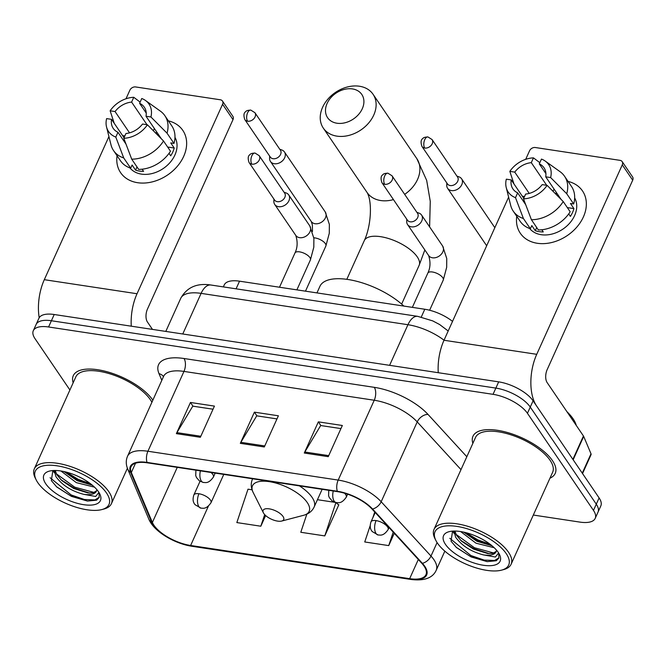 <?xml version="1.0" encoding="UTF-8"?>
<svg xmlns="http://www.w3.org/2000/svg" width="666" height="666" viewBox="0 0 666 666"><rect width="100%" height="100%" fill="white"/><g stroke="black" fill="none" stroke-linecap="round" stroke-linejoin="round"><path stroke-width="1" d="M223.351 286.896L224.251 284.906A28.205 11.697 24.3 0 1 239.535 281.177L424.791 309.249A28.205 11.697 24.3 0 1 452.53 321.378M533.324 515.043L579.92 522.102A28.205 11.697 -155.7 0 0 595.196 518.381L600.824 505.902A28.205 11.697 -155.7 0 0 599.109 497.935L533.083 400.824A28.205 11.697 -155.7 0 0 498.676 381.859L54.212 314.51A28.205 11.697 -155.7 0 0 38.936 318.231L36.114 324.475A28.205 11.697 -155.7 0 1 51.39 320.746A28.205 11.697 -155.7 0 0 36.114 324.475L33.3 330.711A28.205 11.697 -155.7 0 0 35.023 338.678L69.913 389.993M595.196 518.381A28.205 11.697 -155.7 0 0 593.473 510.406L527.447 413.303L530.261 407.068A28.205 11.697 -155.7 0 0 495.854 388.095L51.39 320.746L495.854 388.095A28.205 11.697 -155.7 0 1 530.261 407.068L596.286 504.17L530.261 407.068L533.083 400.824M598.01 512.146A28.205 11.697 -155.7 0 0 596.286 504.17A28.205 11.697 -155.7 0 1 598.01 512.146M552.464 460.639A45.122 18.715 -155.7 0 0 509.398 433.083A45.122 18.715 -155.7 0 0 472.968 436.263A45.122 18.715 -155.7 0 0 472.86 443.356A45.122 18.715 -155.7 0 1 472.968 436.263A45.122 18.715 -155.7 0 1 509.398 433.083A45.122 18.715 -155.7 0 1 552.464 460.639A45.122 18.715 -155.7 0 1 555.219 473.393A45.122 18.715 -155.7 0 0 552.464 460.639M152.772 400.075A45.122 18.715 -155.7 0 0 109.699 372.51A45.122 18.715 -155.7 0 0 73.277 375.691A45.122 18.715 -155.7 0 0 73.16 382.784A45.122 18.715 -155.7 0 1 73.277 375.691A45.122 18.715 -155.7 0 1 109.699 372.51A45.122 18.715 -155.7 0 1 152.772 400.075A45.122 18.715 -155.7 0 1 152.847 400.191A45.122 18.715 -155.7 0 0 152.772 400.075M424.117 566.2A30.078 12.471 24.3 0 1 425.957 574.7A30.078 12.471 24.3 0 1 409.657 578.671L190.626 545.479A30.078 12.471 24.3 0 1 152.381 522.469L131.319 472.519A30.078 12.471 24.3 0 1 131.019 466.799A30.078 12.471 24.3 0 1 147.319 462.82L337.595 491.658A30.078 12.471 24.3 0 1 371.978 508.99L421.803 563.294A30.078 12.471 24.3 0 1 424.117 566.2M424.758 566.291A30.836 12.787 -155.7 0 0 422.386 563.319L372.56 509.015A30.836 12.787 -155.7 0 0 337.321 491.25L147.044 462.412A30.836 12.787 -155.7 0 0 130.636 472.352L151.706 522.302A30.836 12.787 -155.7 0 0 190.901 545.887L409.94 579.087A30.836 12.787 -155.7 0 0 424.758 566.291M306.851 514.144L300.791 532.276L324.775 535.905L338.852 504.72L338.278 504.637M549.966 478.171A45.122 18.715 -155.7 0 0 555.219 473.393A45.122 18.715 -155.7 0 1 549.966 478.171M527.447 413.303A28.205 11.697 -155.7 0 0 493.04 394.33L48.576 326.981A28.205 11.697 -155.7 0 0 33.3 330.711M304.279 453.03L318.356 421.853L342.341 425.482L328.255 456.668L304.279 453.03A7.517 3.838 98.6 0 1 304.812 452.014L328.721 455.636M176.373 433.649L190.451 402.464L214.435 406.102L200.358 437.287L176.373 433.649A7.517 3.838 98.6 0 1 176.906 432.634L200.824 436.255M240.326 443.34L254.404 412.154L278.388 415.792L264.31 446.978L240.326 443.34A7.517 3.838 98.6 0 1 240.859 442.324L264.777 445.945M370.163 525.74L364.743 541.966L388.728 545.596L394.28 533.291M252.064 489.793L248.002 489.177L236.838 522.577L260.822 526.215L265.634 515.542M254.404 412.154L256.926 415.867M276.981 418.906L256.726 415.842L240.859 442.324M190.451 402.464L192.982 406.177M213.028 409.215L192.782 406.152L176.906 432.634M318.356 421.853L320.879 425.557M340.934 428.596L320.679 425.532L304.812 452.014M324.775 535.905L335.922 502.564M317.441 499.7L335.148 502.38M336.03 502.58L338.711 505.028M388.728 545.596L393.223 532.142M372.802 517.84L374.75 512.012M260.822 526.215L264.693 514.618M568.065 181.41A37.604 28.33 145.8 0 1 582.783 218.215A37.604 28.33 145.8 0 1 537.329 243.281A37.604 28.33 145.8 0 1 516.749 216.3A37.604 28.33 145.8 0 0 520.312 233.242L520.312 233.242A37.604 28.33 145.8 0 0 537.329 243.281A37.604 28.33 145.8 0 0 576.831 227.098A37.604 28.33 145.8 0 0 582.509 190.951A37.604 28.33 145.8 0 0 568.065 181.41M573.135 459.815A4.704 1.948 -155.7 0 0 572.893 459.382L536.555 405.935A37.604 19.181 -81.4 0 1 536.738 354.312L622.277 164.86A4.704 3.538 -34.2 0 0 622.169 161.613A4.704 3.538 -34.2 0 0 620.038 160.356L535.306 147.519A4.704 3.538 -34.2 0 0 529.545 150.807L525.69 159.341M438.253 372.702A37.604 19.181 -81.4 0 1 444.006 340.259L508.624 197.144M622.169 161.613L632.592 176.948A4.704 3.538 145.8 0 1 632.7 180.195L547.161 369.638A9.399 4.795 98.6 0 0 547.119 382.55L583.449 435.989A4.704 1.948 24.3 0 1 583.691 436.421L591.008 453.779A4.704 1.948 24.3 0 1 591.058 454.67L582.534 473.559M545.929 173.635L539.285 163.869A18.798 14.169 145.8 0 1 544.022 167.79A18.798 14.169 145.8 0 1 545.712 176.815L561.055 199.367M563.22 201.548L547.111 185.356L542.199 184.607A18.798 14.169 145.8 0 1 525.657 194.064L523.493 198.859L531.418 219.73L538.361 229.953A31.019 23.377 145.8 0 0 570.163 211.771L563.22 201.548A31.019 23.377 145.8 0 1 531.418 219.73M559.773 198.085A18.798 14.169 145.8 0 1 560.239 198.168M557.109 193.565A18.798 14.169 -34.2 0 0 556.368 193.44A18.798 14.169 -34.2 0 0 555.011 193.29M574.666 197.919A27.264 20.538 145.8 0 1 569.255 223.626A27.264 20.538 145.8 0 1 541.2 234.707A27.264 20.538 145.8 0 1 529.67 228.505M541.816 229.77L543.265 231.91A27.264 20.538 145.8 0 1 539.119 231.643A27.264 20.538 145.8 0 1 535.273 230.694L531.801 225.583L530.369 228.746A31.019 23.377 145.8 0 1 520.196 221.362L513.245 211.139A31.019 23.377 145.8 0 1 510.664 205.336L506.227 187.537A24.442 18.415 145.8 0 1 506.318 179.171L511.238 179.92L523.742 198.31M522.294 196.187L524.542 196.528M525.69 204.662L517.665 192.857L515.501 197.652L523.418 218.523L530.369 228.746M523.418 218.523A31.019 23.377 145.8 0 1 513.245 211.139M547.111 185.356A24.442 18.415 145.8 0 1 523.493 198.859M515.501 197.652A24.442 18.415 145.8 0 1 506.227 187.537M529.237 193.423L514.751 172.119L509.84 171.378L513.944 183.899M509.84 171.378A24.442 18.415 145.8 0 1 533.458 157.867L531.293 162.662L546.678 185.29M539.826 162.687L533.458 157.867M517.665 192.857A18.798 14.169 145.8 0 1 512.928 188.936A18.798 14.169 145.8 0 1 511.238 179.92M514.751 172.119A18.798 14.169 145.8 0 1 531.293 162.662M568.714 213.911L570.404 216.392A27.264 20.538 145.8 0 0 573.917 208.591L570.446 203.48L573.684 203.971L566.733 193.748L550.632 177.556L545.712 176.815M539.285 163.869L541.45 159.082A24.442 18.415 145.8 0 1 545.179 161.047L560.106 171.72A31.019 23.377 145.8 0 1 564.552 176.257L571.503 186.48A31.019 23.377 145.8 0 1 573.684 203.971M564.552 176.257A31.019 23.377 145.8 0 1 566.733 193.748M545.179 161.047A24.442 18.415 145.8 0 1 550.632 177.556M554.062 189.086L553.046 191.325M573.917 208.591L567.324 207.592M536.704 227.514L535.273 230.694M437.479 543.173A40.426 16.767 -155.7 0 0 501.506 570.154A40.426 16.767 -155.7 0 0 506.227 553.596A40.426 16.767 -155.7 0 0 459.032 526.764A40.426 16.767 -155.7 0 0 435.914 540.542A40.426 16.767 -155.7 0 0 437.479 543.173M501.506 570.154L503.588 569.605A42.299 17.541 -155.7 0 0 511.113 564.235A42.299 17.541 -155.7 0 0 508.533 552.272A42.299 17.541 -155.7 0 0 468.156 526.431A42.299 17.541 -155.7 0 0 433.999 529.42A42.299 17.541 -155.7 0 0 434.948 538.619L435.914 540.542M511.113 564.235L552.647 472.236A42.299 17.541 -155.7 0 0 550.066 460.281A42.299 17.541 -155.7 0 0 509.69 434.44A42.299 17.541 -155.7 0 0 475.541 437.42L433.999 529.42M576.273 425.432A47.003 19.489 -155.7 0 0 573.076 418.789A47.003 19.489 -155.7 0 0 566.933 411.688M498.618 552.971L495.362 557.034L483.374 554.886C471.02 551.639 461.754 545.72 455.586 537.129L454.087 531.052M496.262 551.365L492.79 553.388L487.712 553.521L473.393 549.059L461.521 541.175L456.46 535.181L454.936 531.052M494.205 547.727L476.032 543.215L460.622 531.551M492.049 545.795L476.914 541.267L463.752 532.142M483.374 554.886A23.501 9.749 -155.7 0 0 496.103 551.781A23.501 9.749 -155.7 0 0 496.478 550.108M498.235 552.38A31.019 12.862 -155.7 0 0 449.042 531.693A31.019 12.862 -155.7 0 0 445.471 544.388A31.019 12.862 -155.7 0 0 481.651 564.968A31.019 12.862 -155.7 0 0 499.458 554.453A31.019 12.862 -155.7 0 0 498.235 552.38M452.547 531.127L451.057 541.175L456.418 547.519L471.137 556.942L487.162 561.638L496.295 560.747L498.826 558.116L498.792 553.321M498.959 557.8L494.605 560.497L484.157 560.089L470.879 555.511L449.808 538.311M493.939 553.063L474.4 547.718L455.994 534.323M490.101 544.255L477.913 539.918L466.025 532.692M487.296 561.646L470.437 556.485L456.152 547.277M489.202 553.629L473.959 548.692L460.406 540.118M454.12 533.441L452.689 531.118M491.933 545.695L477.48 540.892L463.927 532.317M352.447 88.928A20.679 15.584 -34.2 0 0 327.114 103.413A20.679 15.584 -34.2 0 0 336.954 123.227A20.679 15.584 -34.2 0 0 362.287 108.741A20.679 15.584 -34.2 0 0 352.447 88.928M336.913 136.139A30.078 22.669 145.8 0 1 323.301 128.097A30.078 22.669 145.8 0 1 327.839 99.184A30.078 22.669 145.8 0 1 359.44 86.239A30.078 22.669 145.8 0 1 373.052 94.272A30.078 22.669 145.8 0 1 368.514 123.193A30.078 22.669 145.8 0 1 336.913 136.139M263.819 513.528A11.28 4.679 -155.7 0 0 281.685 521.053A11.28 4.679 -155.7 0 0 283.008 516.433A11.28 4.679 -155.7 0 0 269.838 508.949A11.28 4.679 -155.7 0 0 263.386 512.795A11.28 4.679 -155.7 0 0 263.819 513.528M403.854 306.077A51.707 21.437 -155.7 0 0 354.945 280.852A51.707 21.437 -155.7 0 0 319.93 286.322L316.958 292.907M446.803 182.959L446.744 185.223A8.458 6.377 -34.2 0 0 447.602 188.311A8.458 6.377 -34.2 0 0 451.431 190.576A8.458 6.377 -34.2 0 0 461.796 184.649A8.458 6.377 -34.2 0 0 461.596 178.804A8.458 6.377 -34.2 0 0 459.032 176.865L456.909 176.09M424.725 148.043A6.111 4.604 -34.2 0 1 421.953 146.412L447.46 183.924A6.111 4.604 -34.2 0 0 450.224 185.556A6.111 4.604 -34.2 0 0 457.708 181.277A6.111 4.604 -34.2 0 0 457.567 177.056L432.059 139.544L427.922 136.938A6.111 3.114 -81.4 0 0 424.75 139.652A6.111 3.114 98.6 0 0 424.725 148.043A6.111 4.604 -34.2 0 0 431.143 145.413A6.111 4.604 -34.2 0 0 432.059 139.544M269.655 156.119L269.597 158.375A8.458 6.377 -34.2 0 0 270.463 161.472A8.458 6.377 -34.2 0 0 274.284 163.728A8.458 6.377 -34.2 0 0 284.648 157.8A8.458 6.377 -34.2 0 0 284.449 151.956A8.458 6.377 -34.2 0 0 281.893 150.017L279.762 149.242M247.577 121.204A6.111 4.604 -34.2 0 1 244.813 119.572L270.321 157.084A6.111 4.604 -34.2 0 0 273.085 158.716A6.111 4.604 -34.2 0 0 280.569 154.437A6.111 4.604 -34.2 0 0 280.419 150.208L254.92 112.696L250.782 110.09A6.111 3.114 -81.4 0 0 247.602 112.812A6.111 3.114 98.6 0 0 247.577 121.204A6.111 4.604 -34.2 0 0 253.996 118.573A6.111 4.604 -34.2 0 0 254.92 112.696M406.776 219.206L406.718 221.47A8.458 6.377 -34.2 0 0 407.575 224.567A8.458 6.377 -34.2 0 0 414.81 226.615A8.458 6.377 -34.2 0 0 421.769 220.896A8.458 6.377 -34.2 0 0 421.57 215.051A8.458 6.377 -34.2 0 0 419.014 213.112L416.883 212.337M384.698 184.291A6.111 4.604 -34.2 0 1 381.934 182.659L407.434 220.18A6.111 4.604 -34.2 0 0 410.206 221.811A6.111 4.604 -34.2 0 0 417.69 217.532A6.111 4.604 -34.2 0 0 417.54 213.303L392.041 175.791L387.903 173.185A6.111 3.114 -81.4 0 0 384.723 175.907A6.111 3.114 98.6 0 0 384.698 184.291A6.111 4.604 -34.2 0 0 391.117 181.668A6.111 4.604 -34.2 0 0 392.041 175.791M273.917 199.076L273.859 201.34A8.458 6.377 -34.2 0 0 274.717 204.429A8.458 6.377 -34.2 0 0 281.943 206.477A8.458 6.377 -34.2 0 0 288.911 200.766A8.458 6.377 -34.2 0 0 288.711 194.913A8.458 6.377 -34.2 0 0 286.155 192.974L284.024 192.208M251.84 164.161A6.111 4.604 -34.2 0 1 249.076 162.529L274.575 200.041A6.111 4.604 -34.2 0 0 277.339 201.673A6.111 4.604 -34.2 0 0 284.823 197.394A6.111 4.604 -34.2 0 0 284.682 193.173L259.174 155.661L255.036 153.055A6.111 3.114 -81.4 0 0 251.865 155.769A6.111 3.114 98.6 0 0 251.84 164.161A6.111 4.604 -34.2 0 0 258.258 161.53A6.111 4.604 -34.2 0 0 259.174 155.661M168.365 120.846A37.604 28.33 145.8 0 1 183.083 157.642A37.604 28.33 145.8 0 1 137.629 182.709A37.604 28.33 145.8 0 1 117.058 155.727A37.604 28.33 145.8 0 0 120.621 172.669L120.621 172.669A37.604 28.33 145.8 0 0 137.629 182.709A37.604 28.33 145.8 0 0 177.131 166.533A37.604 28.33 145.8 0 0 182.809 130.386L182.809 130.386A37.604 28.33 145.8 0 0 168.365 120.846M131.285 326.19A37.604 19.181 -81.4 0 1 137.038 293.739L222.577 104.287A4.704 3.538 -34.2 0 0 222.469 101.041A4.704 3.538 -34.2 0 0 220.338 99.783L135.606 86.946A4.704 3.538 -34.2 0 0 129.845 90.243L125.999 98.776M39.194 317.732A37.604 19.181 -81.4 0 1 44.306 279.687L108.924 136.572M222.469 101.041L232.892 116.375A4.704 3.538 145.8 0 1 233 119.622L147.461 309.074A9.399 4.795 98.6 0 0 147.419 321.978L152.464 329.395M146.229 113.07L139.594 103.305A18.798 14.169 145.8 0 1 144.322 107.226A18.798 14.169 145.8 0 1 146.02 116.242L161.355 138.803M163.52 140.976L147.411 124.783L142.499 124.043A18.798 14.169 145.8 0 1 125.957 133.5L123.793 138.295L131.718 159.166L138.67 169.389A31.019 23.377 145.8 0 0 170.471 151.199L163.52 140.976A31.019 23.377 145.8 0 1 131.718 159.166M160.073 137.512A18.798 14.169 145.8 0 1 160.539 137.596M157.409 133A18.798 14.169 -34.2 0 0 156.668 132.867A18.798 14.169 -34.2 0 0 155.311 132.717M174.967 137.346A27.264 20.538 145.8 0 1 169.564 163.062A27.264 20.538 145.8 0 1 141.508 174.134A27.264 20.538 145.8 0 1 129.978 167.94M142.116 169.197L143.573 171.337A27.264 20.538 145.8 0 1 139.419 171.07A27.264 20.538 145.8 0 1 135.573 170.13L132.101 165.018L130.678 168.173A31.019 23.377 145.8 0 1 120.496 160.789L113.553 150.574A31.019 23.377 145.8 0 1 110.972 144.763L106.535 126.965A24.442 18.415 145.8 0 1 106.618 118.606L111.538 119.347L124.043 137.737M122.602 135.614L124.85 135.956M125.991 144.097L117.965 132.284L115.801 137.079L123.726 157.95L130.678 168.173M123.726 157.95A31.019 23.377 145.8 0 1 113.553 150.574M147.411 124.783A24.442 18.415 145.8 0 1 123.793 138.295M115.801 137.079A24.442 18.415 145.8 0 1 106.535 126.965M129.537 132.85L115.06 111.555L110.14 110.806L114.244 123.335M110.14 110.806A24.442 18.415 145.8 0 1 133.766 97.294L131.602 102.089L146.986 124.717M140.126 102.114L133.766 97.294M117.965 132.284A18.798 14.169 145.8 0 1 113.228 128.363A18.798 14.169 145.8 0 1 111.538 119.347M115.06 111.555A18.798 14.169 145.8 0 1 131.602 102.089M169.022 153.346L170.704 155.819A27.264 20.538 145.8 0 0 174.226 148.027L170.746 142.915L173.993 143.406L167.041 133.183L150.932 116.991L146.02 116.242M139.594 103.305L141.758 98.51A24.442 18.415 145.8 0 1 145.488 100.483L160.406 111.155A31.019 23.377 145.8 0 1 164.86 115.684L171.803 125.907A31.019 23.377 145.8 0 1 173.993 143.406M164.86 115.684A31.019 23.377 145.8 0 1 167.041 133.183M145.488 100.483A24.442 18.415 145.8 0 1 150.932 116.991M154.362 128.513L153.355 130.752M174.226 148.027L167.632 147.028M137.013 166.95L135.573 170.13M37.779 482.609A40.426 16.767 -155.7 0 0 101.806 509.582A40.426 16.767 -155.7 0 0 106.527 493.023A40.426 16.767 -155.7 0 0 59.341 466.192A40.426 16.767 -155.7 0 0 36.222 479.97A40.426 16.767 -155.7 0 0 37.779 482.609M101.806 509.582L103.888 509.04A42.299 17.541 -155.7 0 0 111.413 503.663A42.299 17.541 -155.7 0 0 108.833 491.708A42.299 17.541 -155.7 0 0 68.456 465.867A42.299 17.541 -155.7 0 0 34.307 468.847A42.299 17.541 -155.7 0 0 35.256 478.046L36.222 479.97M151.906 402.272A42.299 17.541 -155.7 0 0 150.374 399.708A42.299 17.541 -155.7 0 0 109.998 373.867A42.299 17.541 -155.7 0 0 75.841 376.848L34.307 468.847M98.926 492.399L95.671 496.47L83.675 494.314C71.32 491.067 62.055 485.148 55.886 476.565L54.387 470.487M96.57 490.8L93.09 492.815L88.012 492.948L73.693 488.494L61.821 480.611L56.768 474.608L55.236 470.479M94.514 487.162L76.332 482.642L60.931 470.987M92.349 485.223L77.214 480.694L64.053 471.578M83.675 494.314A23.501 9.749 -155.7 0 0 96.412 491.208A23.501 9.749 -155.7 0 0 96.778 489.535M98.535 491.808A31.019 12.862 -155.7 0 0 49.351 471.12A31.019 12.862 -155.7 0 0 45.779 483.816A31.019 12.862 -155.7 0 0 81.951 504.395A31.019 12.862 -155.7 0 0 99.758 493.889A31.019 12.862 -155.7 0 0 98.535 491.808M52.855 470.554L51.365 480.602L56.718 486.954L71.437 496.378L87.462 501.065L96.603 500.174L99.126 497.552L99.092 492.748M99.259 497.227L94.905 499.925L84.457 499.517L71.179 494.946L50.117 477.747M94.247 492.499L74.7 487.146L56.302 473.759M90.409 483.683L78.222 479.353L66.325 472.119M87.596 501.082L70.738 495.92L56.452 486.704M89.502 493.065L74.259 488.12L60.706 479.545M54.429 472.877L52.989 470.546M92.233 485.131L77.78 480.328L64.227 471.753M421.287 317.024L424.791 309.249M236.08 288.828L239.535 281.177M498.676 381.859L493.04 394.33M599.109 497.935L593.473 510.406M54.212 314.51L48.576 326.981M444.031 340.201A37.604 15.593 -155.7 0 0 407.942 324.717L389.602 365.334M210.872 285.006A18.798 9.59 98.6 0 0 201.099 293.373A37.604 15.593 -155.7 0 0 180.727 298.343C186.838 287.337 196.878 282.892 210.872 285.006L417.707 316.35A18.798 9.59 98.6 0 0 407.942 324.717L201.099 293.373L182.767 333.991M409.657 578.671L418.315 559.498M147.044 462.412A9.399 4.795 -81.4 0 1 147.919 451.248L338.195 480.086A37.604 15.593 24.3 0 1 381.177 501.748L430.994 556.06A37.604 15.593 24.3 0 1 433.899 559.681A37.604 15.593 24.3 0 1 436.188 570.312L444.838 551.157M422.386 563.319A9.399 6.144 137.5 0 0 430.994 556.06L437.087 542.574M372.56 509.015A9.399 6.144 137.5 0 0 381.177 501.748L417.224 421.911A37.604 15.593 -155.7 0 0 374.242 400.249L338.195 480.086A9.399 4.795 98.6 0 0 337.321 491.25M130.636 472.352A9.399 7.809 157.1 0 1 127.73 469.105C125.849 464.585 125.791 460.289 127.547 456.218A37.604 15.593 24.3 0 1 147.919 451.248L183.966 371.412A37.604 15.593 -155.7 0 0 163.595 376.382L163.686 376.19M151.706 522.302A9.399 7.809 157.1 0 1 148.793 519.055C153.746 531.468 174.517 543.664 191.9 546.27L410.939 579.462A9.399 4.795 -81.4 0 1 409.94 579.087M190.901 545.887A9.399 4.795 98.6 0 0 191.9 546.27M161.813 380.319L159.007 373.659A47.003 19.489 24.3 0 1 184.007 358.508L374.292 387.337A47.003 19.489 24.3 0 1 428.013 414.427L466.824 456.734M460.997 469.63L417.224 421.911A9.399 6.144 -42.5 0 1 428.013 414.427M374.292 387.337A9.399 4.795 98.6 0 1 374.242 400.249L183.966 371.412A9.399 4.795 98.6 0 0 184.007 358.508M163.495 376.615A9.399 7.809 -22.9 0 0 159.007 373.659M131.319 472.519L135.506 463.236M152.381 522.469L177.264 467.357M190.626 545.479L208.4 506.127M444.006 340.259L536.738 354.312M572.893 459.382L583.449 435.989M632.7 180.195L622.277 164.86M583.691 436.421L573.151 459.765M582.259 473.16L591.008 453.779M346.811 279.329L364.277 240.651A30.078 12.471 24.3 0 1 380.569 236.671A30.078 12.471 24.3 0 1 417.274 256.901A30.078 12.471 24.3 0 1 419.105 265.409L424.841 249.958M364.277 240.651C371.12 226.298 372.502 201.69 367.083 192.499A30.078 22.669 -34.2 0 0 380.694 200.533A30.078 22.669 -34.2 0 0 393.448 199.6M404.662 194.355A30.078 22.669 -34.2 0 0 416.841 158.666L373.052 94.272M281.685 521.053L303.629 515.293A31.086 12.895 -155.7 0 0 307.267 502.555A31.086 12.895 -155.7 0 0 270.97 481.926A31.086 12.895 -155.7 0 0 253.188 492.524C250.882 487.853 250.649 483.383 252.472 479.112A33.841 14.036 -155.7 0 1 252.639 478.779L252.472 479.112M322.136 489.31L314.161 506.968A33.841 14.036 -155.7 0 0 312.096 497.402A33.841 14.036 -155.7 0 0 299.434 485.872M389.036 527.58L388.128 529.587A9.399 3.896 -155.7 0 0 387.562 526.923A9.399 3.896 -155.7 0 0 376.09 520.604A9.399 4.795 98.6 0 0 376.04 533.508A9.399 4.795 -81.4 0 0 378.155 535.006L372.177 531.535C371.237 530.178 369.114 527.872 370.995 521.844A9.399 3.896 -155.7 0 1 376.09 520.604M223.776 474.408L210.989 502.738A9.399 3.896 -155.7 0 0 210.414 500.083A9.399 3.896 -155.7 0 0 198.943 493.756A9.399 4.795 98.6 0 0 198.901 506.668A9.399 4.795 -81.4 0 0 201.007 508.166L195.038 504.686C194.089 503.338 191.966 501.032 193.848 495.005A9.399 3.896 -155.7 0 1 198.943 493.756M270.463 161.472L311.255 221.47A8.458 6.377 -34.2 0 0 315.085 223.734A8.458 6.377 -34.2 0 0 315.542 223.784A8.458 6.377 -34.2 0 0 324.134 219.897A8.458 6.377 -34.2 0 0 325.249 211.954L329.37 224.434L329.287 233.283L325.874 246.012A8.458 3.505 -155.7 0 0 325.358 243.623A8.458 3.505 -155.7 0 0 315.493 238.003A8.458 3.505 -155.7 0 0 313.836 237.812M347.619 494.172L346.253 497.194A9.399 3.896 -155.7 0 0 345.679 494.538A9.399 3.896 -155.7 0 0 344.522 493.198M346.253 497.194C341.242 504.412 338.003 502.422 336.272 502.622A9.399 4.795 -81.4 0 1 334.166 501.123A9.399 4.795 98.6 0 1 333.258 491M442.74 277.68A8.458 3.505 -155.7 0 0 432.875 272.069A8.458 3.505 -155.7 0 0 427.83 273.11C430.403 267.824 430.669 261.963 428.638 255.536A8.458 6.377 -34.2 0 0 432.925 257.85A8.458 6.377 -34.2 0 0 442.832 251.873A8.458 6.377 -34.2 0 0 442.632 246.02L446.753 258.5L446.67 267.341L443.256 280.078A8.458 3.505 -155.7 0 0 442.74 277.68M215.176 473.101L213.395 477.064A9.399 3.896 -155.7 0 0 212.82 474.408A9.399 3.896 -155.7 0 0 211.014 472.477M213.395 477.064C208.383 484.274 205.145 482.292 203.413 482.492A9.399 4.795 -81.4 0 1 201.307 480.994A9.399 4.795 98.6 0 1 200.399 470.862M309.881 257.551A8.458 3.505 -155.7 0 0 300.016 251.939A8.458 3.505 -155.7 0 0 294.971 252.98C297.544 247.685 297.81 241.833 295.779 235.406A8.458 6.377 -34.2 0 0 300.066 237.72A8.458 6.377 -34.2 0 0 309.973 231.735A8.458 6.377 -34.2 0 0 309.773 225.891L313.894 238.37L313.811 247.211L310.398 259.94A8.458 3.505 -155.7 0 0 309.881 257.551M44.306 279.687L137.038 293.739M233 119.622L222.577 104.287M180.727 298.343L165.801 331.418M417.707 316.35L432.75 320.904L439.627 324.525L448.193 330.994M127.73 469.105L148.793 519.055M410.939 579.462C427.064 581.476 433.641 576.107 436.188 570.312M127.547 456.218L163.595 376.382M429.612 226.881L430.261 201.332L426.673 180.378L416.841 158.666M367.083 192.499L323.301 128.097M401.64 304.087L419.105 265.409M314.161 506.968C312.171 511.163 308.658 513.944 303.629 515.293M263.386 512.795L253.188 492.524M388.128 529.587C383.125 536.796 379.886 534.806 378.155 535.006M486.671 245.771L447.602 188.311M375.208 512.512L370.995 521.844M494.838 227.689L461.596 178.804M421.953 146.412C420.562 142.333 420.862 139.694 422.877 138.478C423.36 137.579 425.041 137.063 427.922 136.938M210.989 502.738C205.977 509.948 202.739 507.967 201.007 508.166M305.486 291.167L325.874 246.012M311.255 221.47L312.371 224.883L312.462 231.46M200.041 481.293L193.848 495.005M325.249 211.954L284.449 151.956M244.813 119.572C243.415 115.493 243.723 112.845 245.729 111.638C246.212 110.731 247.902 110.215 250.782 110.09M429.637 310.239L443.256 280.078M428.638 255.536L407.575 224.567M412.362 307.367L427.83 273.11M442.632 246.02L421.57 215.051M381.934 182.659C380.536 178.588 380.844 175.941 382.85 174.725C383.333 173.826 385.023 173.31 387.903 173.185M336.272 502.622L332.234 500.99L329.354 497.693L328.588 495.704L328.779 490.318M296.886 289.868L310.398 259.94M295.779 235.406L274.717 204.429M279.504 287.229L294.971 252.98M309.773 225.891L288.711 194.913M249.076 162.529C247.677 158.45 247.985 155.811 249.991 154.595C250.474 153.688 252.164 153.18 255.036 153.055M203.413 482.492L199.375 480.852L196.495 477.555L195.729 475.566L195.921 470.188M127.397 468.265L111.413 503.663"/></g></svg>
